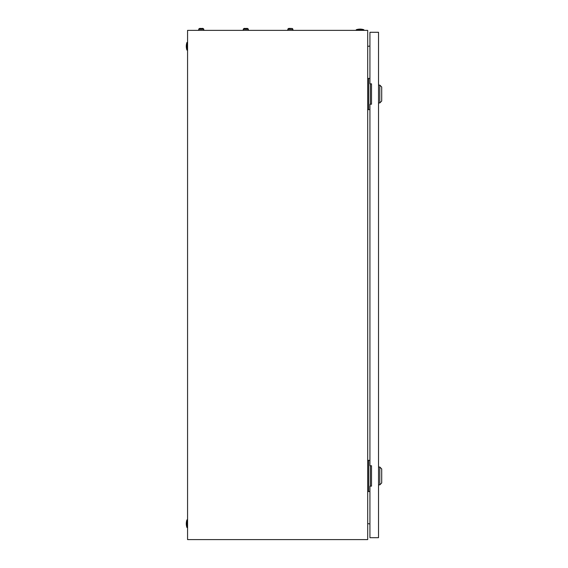 <?xml version="1.0" encoding="UTF-8"?>
<svg xmlns="http://www.w3.org/2000/svg" width="568" height="568" viewBox="0 0 568 568"><rect width="100%" height="100%" fill="white"/><g stroke="black" fill="none" stroke-linecap="round" stroke-linejoin="round"><path stroke-width="0.85" d="M367.702 30.374L187.568 30.374L187.568 539.6L367.702 539.6L367.702 30.374M367.702 46.398L369.931 46.008M369.931 523.966L367.702 523.575M356.25 29.735A11.779 11.779 0 0 1 363.882 29.735L356.25 29.735L356.25 30.374M363.882 29.735L363.882 30.374M186.929 527.509A11.779 11.779 0 0 1 186.929 519.869L186.929 527.509L187.568 527.509M186.929 519.869L187.568 519.869M186.929 50.105A11.779 11.779 0 0 1 186.929 42.465L186.929 50.105L187.568 50.105M186.929 42.465L187.568 42.465M370.357 104.214L370.357 83.844M369.931 78.434L367.702 78.434M369.931 109.624L368.66 109.624L368.66 78.434M368.66 109.624L367.702 109.624M370.357 486.13L370.357 465.76M369.931 460.35L367.702 460.35M369.931 491.54L368.66 491.54L368.66 460.35M368.66 491.54L367.702 491.54M379.8 85.115L381.71 87.025L381.71 101.026L379.8 102.936L379.8 85.115L378.522 85.115M379.8 467.038L381.71 468.948L381.71 482.949L379.8 484.859L379.8 467.038L378.522 467.038M369.931 104.214L369.931 465.76L371.522 465.76L371.522 486.13L369.931 486.13L369.931 537.69L378.522 537.69L378.522 32.284L369.931 32.284L369.931 83.844L371.522 83.844L371.522 104.214L369.931 104.214M245.411 28.663L244.538 28.4A1.356 1.356 0 0 0 243.26 29.295L243.26 30.374M247.08 28.4L247.08 28.4A1.356 1.356 0 0 1 248.351 29.295L243.26 29.295A1.356 1.356 0 0 1 244.538 28.4L245.411 28.4M290.766 28.4L289.091 28.4A1.356 1.356 0 0 0 287.82 29.295L287.82 30.374M292.911 30.374L292.911 29.295A1.356 1.356 0 0 0 291.64 28.4A1.356 1.356 0 0 1 292.911 29.295L287.82 29.295M289.964 28.4L289.091 28.4M246.207 28.4L246.91 28.4L246.207 28.663M248.351 29.295L248.351 30.374M200.852 28.663L199.979 28.4A1.356 1.356 0 0 0 198.708 29.295L198.708 30.374M202.52 28.4L202.52 28.4A1.356 1.356 0 0 1 203.798 29.295L198.708 29.295A1.356 1.356 0 0 1 199.979 28.4L200.852 28.4M201.647 28.4L202.35 28.4L201.647 28.663M203.798 29.295L203.798 30.374M379.8 102.936L378.522 102.936M379.8 484.859L378.522 484.859"/></g></svg>

